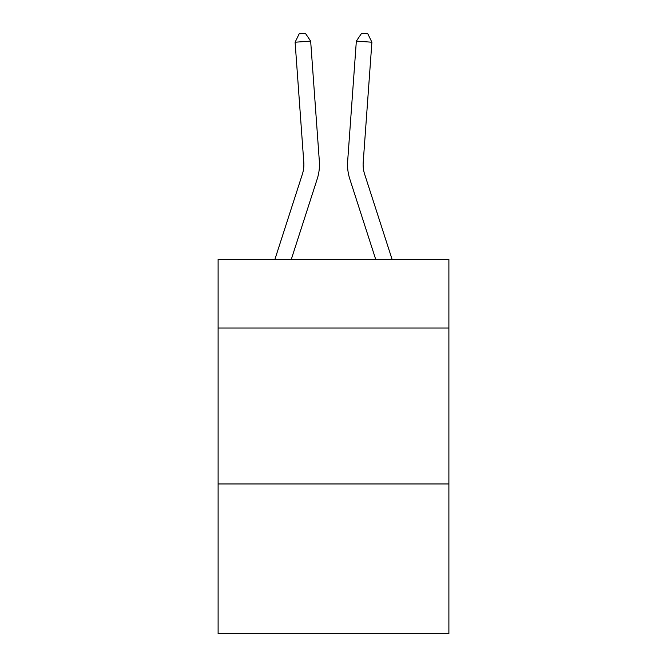 <?xml version="1.0" encoding="UTF-8"?>
<svg xmlns="http://www.w3.org/2000/svg" width="667" height="667" viewBox="0 0 667 667"><rect width="100%" height="100%" fill="white"/><g stroke="black" fill="none" stroke-linecap="round" stroke-linejoin="round"><path stroke-width="1" d="M448.891 328.031L448.891 259.421L218.109 259.421L218.109 328.031L448.891 328.031L448.891 633.65L218.109 633.65L218.109 328.031M448.891 483.959L218.109 483.959M319.343 161.239L310.655 41.104L319.343 161.239A46.782 46.782 0 0 1 317.209 178.973L291.279 259.421M392.104 259.421L364.632 174.187A31.182 31.182 0 0 1 363.207 162.364L371.894 42.221L356.345 41.104L347.657 161.239A46.782 46.782 0 0 0 349.791 178.973L375.721 259.421M274.896 259.421L302.368 174.187A31.182 31.182 0 0 0 303.793 162.364L295.106 42.221L299.183 33.8L305.403 33.35L310.655 41.104L295.106 42.221M302.368 174.187A31.182 31.182 0 0 0 303.793 162.364A31.182 31.182 0 0 1 302.368 174.187A31.182 31.182 0 0 0 303.793 162.364A31.182 31.182 0 0 1 302.368 174.187A31.182 31.182 0 0 0 303.793 162.364A31.182 31.182 0 0 1 302.368 174.187A31.182 31.182 0 0 0 303.793 162.364A31.182 31.182 0 0 1 302.368 174.187A31.182 31.182 0 0 0 303.793 162.364A31.182 31.182 0 0 1 302.368 174.187A31.182 31.182 0 0 0 303.793 162.364A31.182 31.182 0 0 1 302.368 174.187A31.182 31.182 0 0 0 303.793 162.364A31.182 31.182 0 0 1 302.368 174.187A31.182 31.182 0 0 0 303.793 162.364A31.182 31.182 0 0 1 302.368 174.187A31.182 31.182 0 0 0 303.793 162.364A31.182 31.182 0 0 1 302.368 174.187A31.182 31.182 0 0 0 303.793 162.364A31.182 31.182 0 0 1 302.368 174.187A31.182 31.182 0 0 0 303.793 162.364A31.182 31.182 0 0 1 302.368 174.187A31.182 31.182 0 0 0 303.793 162.364A31.182 31.182 0 0 1 302.368 174.187M364.632 174.187A31.182 31.182 0 0 1 363.207 162.364A31.182 31.182 0 0 0 364.632 174.187A31.182 31.182 0 0 1 363.207 162.364A31.182 31.182 0 0 0 364.632 174.187A31.182 31.182 0 0 1 363.207 162.364A31.182 31.182 0 0 0 364.632 174.187A31.182 31.182 0 0 1 363.207 162.364A31.182 31.182 0 0 0 364.632 174.187A31.182 31.182 0 0 1 363.207 162.364A31.182 31.182 0 0 0 364.632 174.187A31.182 31.182 0 0 1 363.207 162.364A31.182 31.182 0 0 0 364.632 174.187A31.182 31.182 0 0 1 363.207 162.364A31.182 31.182 0 0 0 364.632 174.187A31.182 31.182 0 0 1 363.207 162.364A31.182 31.182 0 0 0 364.632 174.187A31.182 31.182 0 0 1 363.207 162.364A31.182 31.182 0 0 0 364.632 174.187A31.182 31.182 0 0 1 363.207 162.364A31.182 31.182 0 0 0 364.632 174.187A31.182 31.182 0 0 1 363.207 162.364A31.182 31.182 0 0 0 364.632 174.187A31.182 31.182 0 0 1 363.207 162.364A31.182 31.182 0 0 0 364.632 174.187A31.182 31.182 0 0 1 363.207 162.364M371.894 42.221L367.817 33.8L361.597 33.35L356.345 41.104L347.657 161.239"/></g></svg>
